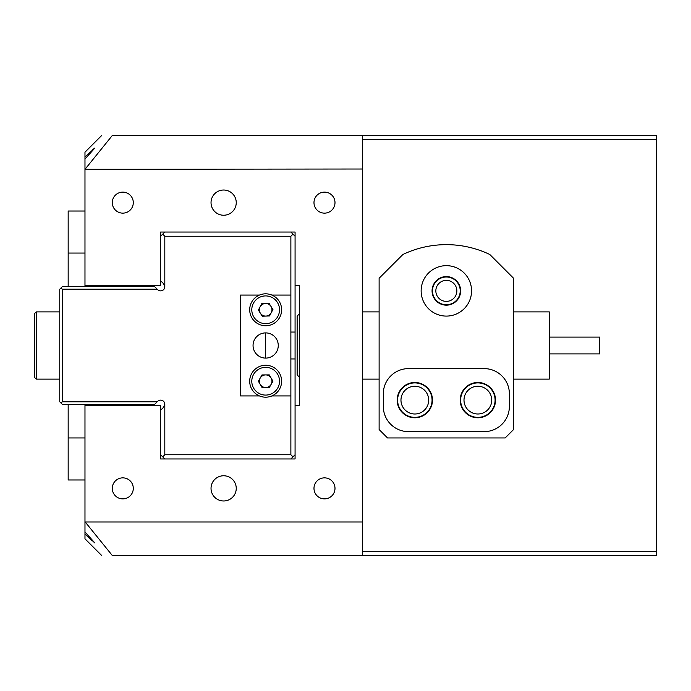 <?xml version="1.0" encoding="UTF-8"?>
<svg xmlns="http://www.w3.org/2000/svg" width="691" height="691" viewBox="0 0 691 691"><rect width="100%" height="100%" fill="white"/><g stroke="black" fill="none" stroke-linecap="round" stroke-linejoin="round"><path stroke-width="1.04" d="M299.281 377.053L297.139 374.911L297.139 316.089L299.281 313.947M549.259 337.096L599.684 337.096L599.684 353.904L549.259 353.904M513.577 379.117L549.259 379.117L549.259 311.883L513.577 311.883M236.244 488.373A12.602 12.602 0 0 0 223.642 475.762A12.602 12.602 0 0 0 211.031 488.373A12.602 12.602 0 0 0 223.642 500.975A12.602 12.602 0 0 0 236.244 488.373M236.244 202.627A12.602 12.602 0 0 0 223.642 190.025A12.602 12.602 0 0 0 211.031 202.627A12.602 12.602 0 0 0 223.642 215.238A12.602 12.602 0 0 0 236.244 202.627M334.997 488.373A10.503 10.503 0 0 0 324.494 477.861A10.503 10.503 0 0 0 313.982 488.373A10.503 10.503 0 0 0 324.494 498.876A10.503 10.503 0 0 0 334.997 488.373M133.294 488.373A10.503 10.503 0 0 0 122.791 477.861A10.503 10.503 0 0 0 112.288 488.373A10.503 10.503 0 0 0 122.791 498.876A10.503 10.503 0 0 0 133.294 488.373M133.294 202.627A10.503 10.503 0 0 0 122.791 192.124A10.503 10.503 0 0 0 112.288 202.627A10.503 10.503 0 0 0 122.791 213.139A10.503 10.503 0 0 0 133.294 202.627M334.997 202.627A10.503 10.503 0 0 0 324.494 192.124A10.503 10.503 0 0 0 313.982 202.627A10.503 10.503 0 0 0 324.494 213.139A10.503 10.503 0 0 0 334.997 202.627M432.48 290.876A13.863 13.863 0 0 1 446.351 277.005A13.863 13.863 0 0 1 460.215 290.876A13.863 13.863 0 0 1 446.351 304.74A13.863 13.863 0 0 1 432.48 290.876M456.855 290.876A10.503 10.503 0 0 0 446.351 280.365A10.503 10.503 0 0 0 435.84 290.876A10.503 10.503 0 0 0 446.351 301.38A10.503 10.503 0 0 0 456.855 290.876M397.601 400.124A17.232 17.232 0 0 1 414.833 382.9A17.232 17.232 0 0 1 432.065 400.124A17.232 17.232 0 0 1 414.833 417.355A17.232 17.232 0 0 1 397.601 400.124M428.696 400.124A13.863 13.863 0 0 0 414.833 386.26A13.863 13.863 0 0 0 400.97 400.124A13.863 13.863 0 0 0 414.833 413.995A13.863 13.863 0 0 0 428.696 400.124M460.638 400.124A17.232 17.232 0 0 1 477.861 382.9A17.232 17.232 0 0 1 495.093 400.124A17.232 17.232 0 0 1 477.861 417.355A17.232 17.232 0 0 1 460.638 400.124M491.733 400.124A13.863 13.863 0 0 0 477.861 386.26A13.863 13.863 0 0 0 463.998 400.124A13.863 13.863 0 0 0 477.861 413.995A13.863 13.863 0 0 0 491.733 400.124M101.784 135.401L84.976 152.21L84.976 285.409L160.614 285.409L160.614 232.046L295.074 232.046L295.074 285.409L299.281 285.409L299.281 405.591L295.074 405.591L295.074 332.051L290.876 332.051M84.976 156.961L94.892 148.004L84.976 159.085M94.892 148.004L94.201 148.453M94.175 148.479L91.989 150.37M85.252 521.981L362.309 521.981L362.309 135.401L656.45 135.401L656.45 555.599L112.383 555.599C98.252 555.599 98.252 555.599 112.383 555.599L84.976 521.705L84.976 405.591L160.614 405.591L160.614 458.954L295.074 458.954L295.074 405.591M101.784 555.599L84.976 538.79L84.976 521.705M362.309 169.019L84.976 169.295M362.309 521.981L362.309 555.599M362.309 135.401L112.383 135.401C98.252 135.401 98.252 135.401 112.383 135.401L85.252 169.019M362.309 551.401L656.45 551.401M656.45 139.599L362.309 139.599M84.976 531.915L94.892 542.996L84.976 534.039M85.986 535.007L88.845 537.71M89.044 537.9L92.136 540.759M421.139 290.876A25.213 25.213 0 0 0 446.351 316.089A25.213 25.213 0 0 0 471.564 290.876A25.213 25.213 0 0 0 446.351 265.664A25.213 25.213 0 0 0 421.139 290.876M432.065 290.876A14.286 14.286 0 0 0 446.351 305.163A14.286 14.286 0 0 0 460.638 290.876A14.286 14.286 0 0 0 446.351 276.59A14.286 14.286 0 0 0 432.065 290.876M432.48 400.124A17.646 17.646 0 0 1 414.833 417.779A17.646 17.646 0 0 1 397.187 400.124A17.646 17.646 0 0 1 414.833 382.477A17.646 17.646 0 0 1 432.48 400.124M495.516 400.124A17.646 17.646 0 0 1 477.861 417.779A17.646 17.646 0 0 1 460.215 400.124A17.646 17.646 0 0 1 477.861 382.477A17.646 17.646 0 0 1 495.516 400.124M402.888 254.495L379.117 278.266L379.117 429.543L387.521 437.947L505.173 437.947L513.577 429.543L513.577 278.266L489.807 254.495A100.851 100.851 0 0 0 402.888 254.495M383.315 406.429A25.213 25.213 0 0 0 408.528 431.642L484.166 431.642A25.213 25.213 0 0 0 509.379 406.429L509.379 393.827A25.213 25.213 0 0 0 484.166 368.614L408.528 368.614A25.213 25.213 0 0 0 383.315 393.827L383.315 406.429M160.614 280.727L163.586 283.699L164.812 286.67L164.812 236.244L290.876 236.244L290.876 454.756L164.812 454.756L164.812 404.33L163.586 407.301L160.614 410.273M164.812 404.33A4.198 4.198 0 0 0 157.643 401.359L157.185 401.808L62.285 401.808L62.285 289.192L157.185 289.192L154.672 286.67L62.285 286.67L59.763 289.192L59.763 401.808L61.024 403.069L62.285 401.808M295.074 236.244L290.876 232.046M164.812 232.046L160.614 236.244M163.586 283.699L164.812 286.67A4.198 4.198 0 0 1 157.643 289.641L157.185 289.192M290.876 458.954L295.074 454.756M160.614 454.756L164.812 458.954M61.024 403.069L62.285 404.33L154.672 404.33L157.185 401.808M295.074 332.051L295.074 285.409M265.664 332.898L265.664 358.102A12.602 12.602 0 0 0 278.266 345.5A12.602 12.602 0 0 0 265.664 332.898A12.602 12.602 0 0 0 253.053 345.5A12.602 12.602 0 0 0 265.664 358.102M290.876 358.949L295.074 358.949M62.285 289.192L61.024 287.931M162.713 456.855L164.812 454.756M292.975 456.855L290.876 454.756M164.812 236.244L162.713 234.145M290.876 236.244L292.975 234.145M290.876 395.926L271.883 395.926M259.445 395.926L240.451 395.926L240.451 295.074L259.445 295.074M271.883 295.074L290.876 295.074M273.075 295.644A15.971 15.971 0 0 1 279.803 317.204A15.971 15.971 0 0 1 258.244 323.924A15.971 15.971 0 0 1 251.524 302.364A15.971 15.971 0 0 1 273.075 295.644A15.971 15.971 0 0 0 251.524 302.364A15.971 15.971 0 0 0 258.244 323.924M262.735 315.364A6.305 6.305 0 0 1 265.404 303.487A6.305 6.305 0 0 1 271.243 312.712A6.305 6.305 0 0 1 262.735 315.364M261.768 303.634L269.041 303.34L272.936 309.49L269.55 315.934L262.278 316.228L258.391 310.078L261.768 303.634M273.714 395.01A15.971 15.971 0 0 1 251.87 389.266A15.971 15.971 0 0 1 257.613 367.431A15.971 15.971 0 0 1 279.449 373.166A15.971 15.971 0 0 1 273.714 395.01A15.971 15.971 0 0 0 279.449 373.166A15.971 15.971 0 0 0 257.613 367.431M262.485 375.774A6.305 6.305 0 0 1 271.14 384.343A6.305 6.305 0 0 1 260.222 384.395A6.305 6.305 0 0 1 262.485 375.774M272.936 381.182L269.335 387.504L262.053 387.539L258.382 381.251L261.993 374.928L269.265 374.893L272.936 381.182M34.55 377.433L34.55 313.567L36.234 311.883L36.234 379.117L34.55 377.433M68.167 404.33L68.167 479.969L84.976 479.969M84.976 405.591L84.976 404.33M84.976 286.67L84.976 285.409M68.167 286.67L68.167 211.031L84.976 211.031M259.22 322.066A13.863 13.863 0 0 0 277.937 316.228A13.863 13.863 0 0 0 272.099 297.501A13.863 13.863 0 0 0 253.381 303.34A13.863 13.863 0 0 0 259.22 322.066M258.667 369.244A13.863 13.863 0 0 0 253.683 388.212A13.863 13.863 0 0 0 272.651 393.188A13.863 13.863 0 0 0 277.635 374.228A13.863 13.863 0 0 0 258.667 369.244M68.167 437.947L84.976 437.947M68.167 253.053L84.976 253.053M362.309 379.117L379.117 379.117M362.309 311.883L379.117 311.883M59.763 379.117L36.234 379.117M59.763 311.883L36.234 311.883"/></g></svg>
